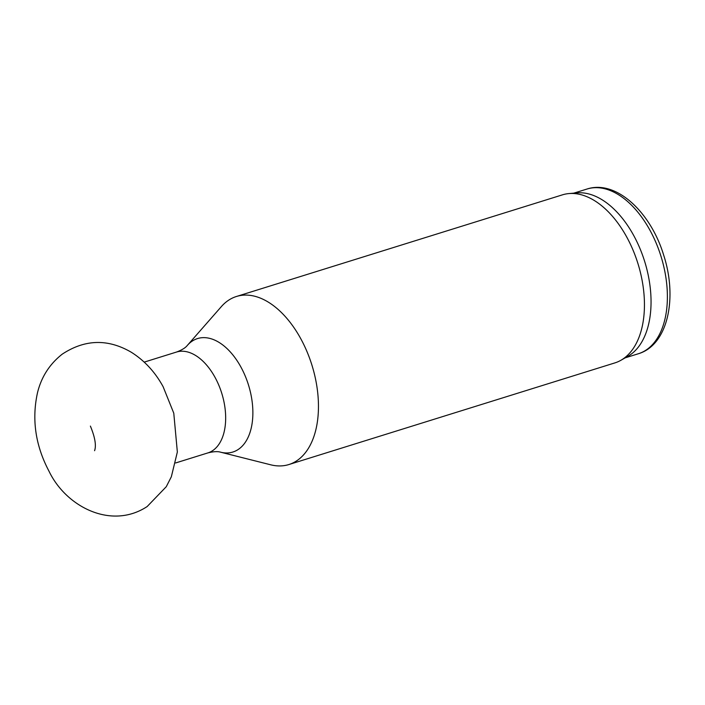 <?xml version="1.0" encoding="UTF-8"?>
<svg xmlns="http://www.w3.org/2000/svg" width="705" height="705" viewBox="0 0 705 705"><rect width="100%" height="100%" fill="white"/><g stroke="black" fill="none" stroke-linecap="round" stroke-linejoin="round"><path stroke-width="1.06" d="M288.856 464.551L614.839 362.916A88.028 51.615 -107.3 0 0 620.92 360.273L627.996 356.236A86.266 50.584 -107.3 0 0 644.59 261.211A86.266 50.584 -107.3 0 0 577.069 192.87L568.953 193.575A88.028 51.615 -107.3 0 0 562.449 194.844L236.457 296.479A88.028 51.615 -107.3 0 0 221.361 306.596L187.336 345.415A59.414 34.836 -107.3 0 1 248.424 384.789A59.414 34.836 -107.3 0 1 220.63 452.196L270.685 464.798A88.028 51.615 -107.3 0 0 288.856 464.551A88.028 51.615 -107.3 0 0 311.866 364.934A88.028 51.615 -107.3 0 0 236.457 296.479M620.92 360.273A88.028 51.615 -107.3 0 0 637.858 263.309A88.028 51.615 -107.3 0 0 568.953 193.575M220.63 452.196C217.722 451.271 213.483 451.508 207.913 452.901A52.813 30.967 -107.3 0 0 221.714 393.134A52.813 30.967 -107.3 0 0 176.47 352.059C181.855 350.041 185.477 347.821 187.336 345.415M660.929 256.118A86.266 50.584 -107.3 0 0 587.027 189.028C616.196 179.467 650.768 212.249 663.713 255.263C677.681 298.109 667.917 345.009 638.377 353.743A86.266 50.584 -107.3 0 0 660.929 256.118M173.774 413.174L163.119 386.701C155.171 372.125 144.587 360.66 131.368 352.288C107.944 338.611 84.9 339.237 62.225 354.166C49.632 364.097 41.401 376.893 37.532 392.57C31.619 419.299 35.426 445.489 48.971 471.143C65.997 506.825 111.302 530.072 147.142 506.56L166.265 486.706L171.341 476.765L177.352 452.002L173.774 413.174M94.585 450.707C96.409 445.498 95.016 437.294 90.39 426.093M176.47 352.059L144.225 362.114M207.913 452.901L175.66 462.956M587.027 189.028L573.782 193.152M638.377 353.743L625.132 357.867"/></g></svg>

